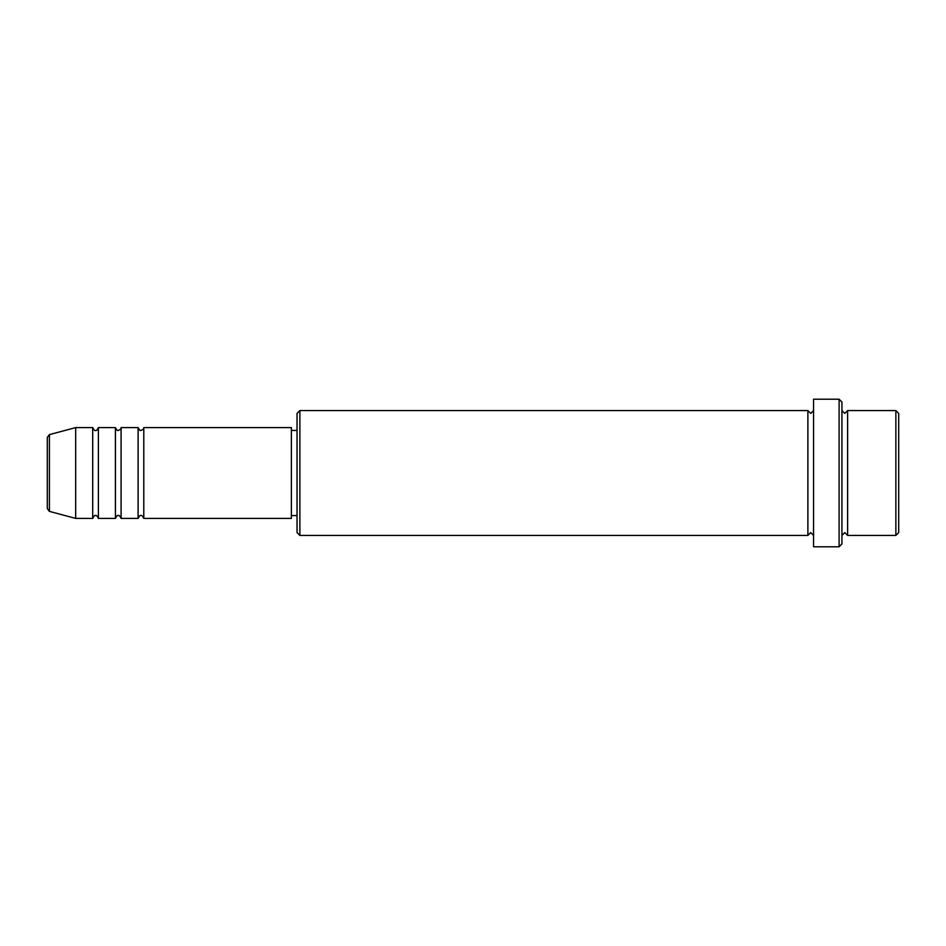 <?xml version="1.0" encoding="UTF-8"?>
<svg xmlns="http://www.w3.org/2000/svg" width="946" height="946" viewBox="0 0 946 946"><rect width="100%" height="100%" fill="white"/><g stroke="black" fill="none" stroke-linecap="round" stroke-linejoin="round"><path stroke-width="1.42" d="M47.3 473L47.3 508.629L47.3 437.371L49.405 434.628L49.405 511.372L47.3 508.629M143.792 427.592L143.792 518.408L291.368 518.408L291.368 427.592L143.792 427.592C144.241 428.503 143.295 429.449 140.954 430.43C140.339 431.033 139.393 430.087 138.116 427.592L138.116 518.408L121.088 518.408L121.088 427.592L138.116 427.592M115.412 427.592L115.412 518.408L98.384 518.408L98.384 427.592L115.412 427.592C116.689 430.087 117.635 431.033 118.25 430.43C120.591 429.449 121.537 428.503 121.088 427.592M92.708 427.592L92.708 518.408L75.68 518.408L75.68 427.592L92.708 427.592C93.985 430.087 94.931 431.033 95.546 430.43C96.303 430.974 97.249 430.028 98.384 427.592M895.862 410.564L898.7 413.402L898.7 532.598L895.862 535.436L895.862 410.564L847.616 410.564L847.616 535.436L895.862 535.436M299.882 535.436L297.044 532.598L297.044 413.402L299.882 410.564L299.882 535.436L807.884 535.436L807.884 410.564L810.722 413.402L813.56 410.564M839.102 399.212L841.94 402.05L841.94 543.95L839.102 546.788L839.102 399.212L813.56 399.212L813.56 546.788L839.102 546.788M841.94 410.564L844.778 413.402L847.616 410.564M291.368 515.57L297.044 515.57M49.405 511.372L75.68 518.408M49.405 434.628L75.68 427.592M299.882 410.564L807.884 410.564M291.368 430.43L297.044 430.43M807.884 535.436L810.722 532.598L813.56 535.436M847.616 535.436L844.778 532.598L841.94 535.436M98.384 518.408C97.249 515.972 96.303 515.026 95.546 515.57C94.931 514.967 93.985 515.913 92.708 518.408M121.088 518.408C119.811 515.913 118.865 514.967 118.25 515.57C117.635 514.967 116.689 515.913 115.412 518.408M143.792 518.408C142.515 515.913 141.569 514.967 140.954 515.57C140.339 514.967 139.393 515.913 138.116 518.408"/></g></svg>
